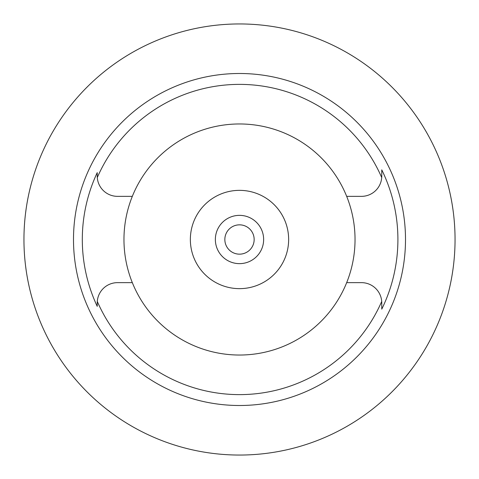 <?xml version="1.0" encoding="UTF-8"?>
<svg xmlns="http://www.w3.org/2000/svg" width="479" height="479" viewBox="0 0 479 479"><rect width="100%" height="100%" fill="white"/><g stroke="black" fill="none" stroke-linecap="round" stroke-linejoin="round"><path stroke-width="0.72" d="M117.517 196.354L132.324 196.354A115.535 115.535 0 0 0 239.5 355.035A115.535 115.535 0 0 0 346.676 196.354L361.483 196.354A20.28 20.28 0 0 0 381.763 176.074L381.709 177.541A155.118 155.118 0 0 0 97.291 177.541L97.237 176.074A20.28 20.28 0 0 0 117.517 196.354M346.676 196.354A115.535 115.535 0 0 0 132.324 196.354M346.676 282.646L361.483 282.646A20.28 20.28 0 0 1 381.709 301.459A155.118 155.118 0 0 1 97.291 301.459A20.28 20.28 0 0 0 97.237 302.926L97.291 301.459A20.28 20.28 0 0 1 117.517 282.646L132.324 282.646M97.237 303.866L97.237 306.368A157.196 157.196 0 0 1 97.237 172.632L97.237 172.919M97.237 172.632L97.237 176.074M239.5 73.497A166.003 166.003 0 0 0 73.497 239.5A166.003 166.003 0 0 0 239.5 405.503A166.003 166.003 0 0 0 405.503 239.5A166.003 166.003 0 0 0 239.5 73.497M97.237 302.926L97.237 306.368M381.763 176.074L381.763 169.841A158.405 158.405 0 0 1 381.763 309.165L381.763 302.926A20.28 20.28 0 0 0 381.709 301.459L381.763 304.632M381.763 174.859L381.763 170.171M239.5 288.645A49.145 49.145 0 0 0 288.645 239.5A49.145 49.145 0 0 0 239.5 190.355A49.145 49.145 0 0 0 190.355 239.5A49.145 49.145 0 0 0 239.5 288.645M239.5 263.642A24.142 24.142 0 0 0 263.642 239.5A24.142 24.142 0 0 0 239.5 215.358A24.142 24.142 0 0 0 215.358 239.5A24.142 24.142 0 0 0 239.5 263.642M239.5 254.157A14.657 14.657 0 0 0 254.157 239.5A14.657 14.657 0 0 0 239.5 224.843A14.657 14.657 0 0 0 224.843 239.5A14.657 14.657 0 0 0 239.5 254.157M103.272 72.455A215.55 215.55 0 0 1 455.05 239.5A215.55 215.55 0 0 1 239.5 455.05A215.55 215.55 0 0 1 23.95 239.5A215.55 215.55 0 0 1 239.5 23.95M72.455 103.272L73.233 102.326M73.275 102.272L73.934 101.476M73.976 101.428L74.658 100.614M74.808 100.434L75.916 99.141M76.119 98.896L77.053 97.824M77.269 97.572L78.891 95.74M79.047 95.572L80.801 93.639M82.19 92.136L82.993 91.285M85.448 88.735L88.148 86.028M25.507 213.634L26.094 209.173M26.728 205L26.908 203.928M27.339 201.414L27.848 198.689M27.932 198.258L28.111 197.342M28.189 196.965L28.303 196.39M28.303 282.61L28.189 282.035M28.099 281.598L27.956 280.862M27.848 280.323L27.345 277.616M26.92 275.168L26.734 274.042M26.1 269.869L25.507 265.366M452.805 270.539L452.104 275.006M451.368 279.179L451.224 279.922M450.661 282.778L450.086 285.496M449.703 287.208L449.571 287.783M449.571 191.217L449.703 191.792M450.086 193.498L450.655 196.192M451.218 199.024L451.356 199.767M452.098 203.94L452.805 208.461"/></g></svg>
